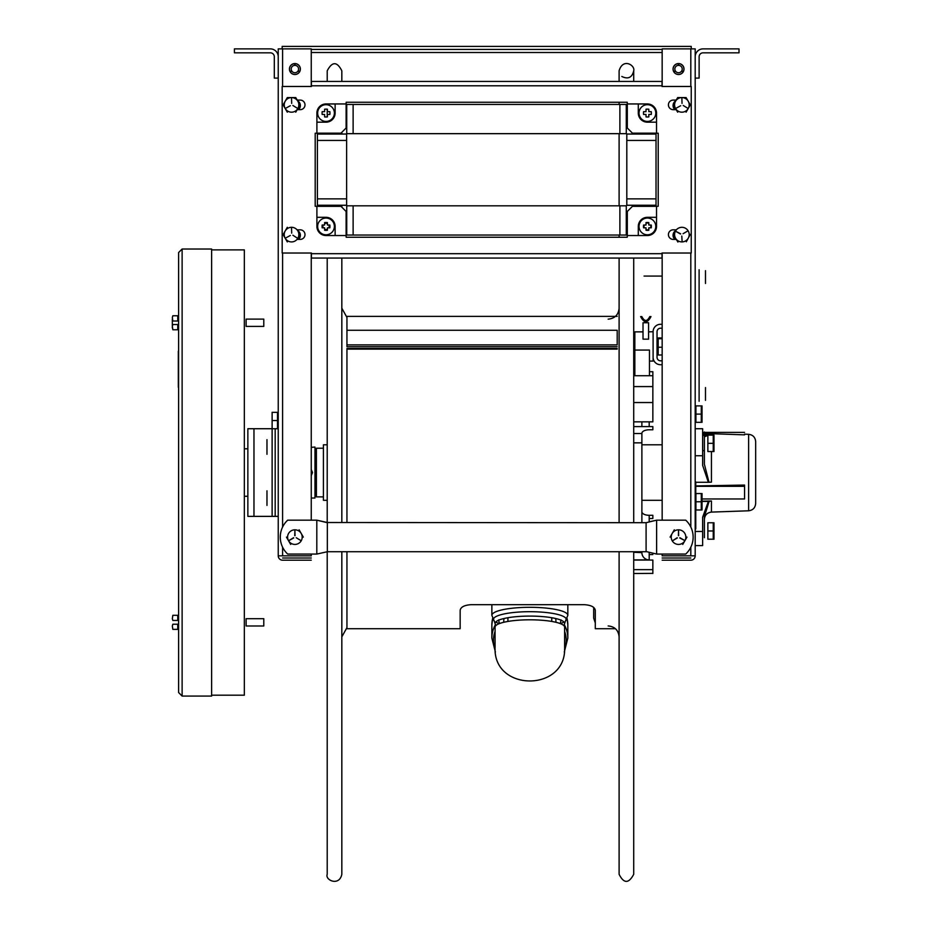 <?xml version="1.0" encoding="UTF-8"?>
<svg xmlns="http://www.w3.org/2000/svg" width="928" height="928" viewBox="0 0 928 928"><rect width="100%" height="100%" fill="white"/><g stroke="black" fill="none" stroke-linecap="round" stroke-linejoin="round"><path stroke-width="1.39" d="M662.163 558.018L690.815 558.018L662.163 558.018M678.53 558.018C696.754 558.018 660.307 558.018 678.53 558.018C696.754 558.018 660.307 558.018 678.53 558.018C696.754 558.018 660.307 558.018 678.53 558.018C696.754 558.018 660.307 558.018 678.53 558.018M690.815 560.199A4.362 4.362 0 0 0 695.188 555.837A4.362 4.362 0 0 1 690.815 560.199L662.163 560.199L690.815 560.199M690.815 86.478L690.815 48.882L695.188 48.882L695.188 555.837L690.815 555.837L690.815 547.207M678.53 560.199C696.754 560.199 660.307 560.199 678.53 560.199C696.754 560.199 660.307 560.199 678.53 560.199C696.754 560.199 660.307 560.199 678.53 560.199C696.754 560.199 660.307 560.199 678.53 560.199M690.815 48.882L662.163 48.882L662.163 86.478M662.163 253.019L662.163 520.167M662.163 554.062L662.163 555.837L690.815 555.837M674.9 239.401A5.475 5.475 0 0 1 675.828 230.527M673.055 69.043A5.475 5.475 0 0 1 681.268 64.299A5.475 5.475 0 0 1 681.268 73.788A5.475 5.475 0 0 1 673.055 69.043M674.9 109.666A5.475 5.475 0 0 1 675.828 100.804M703.064 48.882A7.876 7.876 0 0 0 695.188 56.759L695.188 78.103L699.12 78.103L699.12 56.759A3.944 3.944 0 0 1 703.064 52.826L739.013 52.826L739.013 48.882L703.064 48.882M311.251 558.018L282.599 558.018L311.251 558.018M300.15 558.018C281.683 558.018 318.617 558.018 300.15 558.018M294.895 558.018C276.672 558.018 313.119 558.018 294.895 558.018C276.672 558.018 313.119 558.018 294.895 558.018C276.672 558.018 313.119 558.018 294.895 558.018C276.672 558.018 313.119 558.018 294.895 558.018M278.238 48.882L278.238 555.837A4.362 4.362 0 0 0 282.599 560.199A4.362 4.362 0 0 1 278.238 555.837L278.238 48.882L282.599 48.882L282.599 86.478M278.238 555.837L311.251 555.837L311.251 554.062M311.251 86.478L311.251 48.882L282.599 48.882M282.599 560.199L311.251 560.199L282.599 560.199M300.15 560.199C281.683 560.199 318.617 560.199 300.15 560.199M294.895 560.199C276.672 560.199 313.119 560.199 294.895 560.199C276.672 560.199 313.119 560.199 294.895 560.199C276.672 560.199 313.119 560.199 294.895 560.199C276.672 560.199 313.119 560.199 294.895 560.199M278.238 420.535C278.238 399.156 278.238 441.925 278.238 420.535M311.251 520.167L311.251 253.019M297.586 230.527A5.475 5.475 0 0 1 298.526 239.401M289.42 69.043A5.475 5.475 0 0 1 297.633 64.299A5.475 5.475 0 0 1 297.633 73.788A5.475 5.475 0 0 1 289.42 69.043M297.586 100.804A5.475 5.475 0 0 1 298.526 109.666M270.361 48.882A7.876 7.876 0 0 1 278.238 56.759L278.238 78.103L274.305 78.103L274.305 56.759A3.944 3.944 0 0 0 270.361 52.826L234.413 52.826L234.413 48.882L270.361 48.882M352.779 348.464L352.779 349.125L352.779 348.464M341.829 205.262L341.829 207.176M341.829 258.065L341.829 522.51M341.829 551.731L341.829 874.292C339.312 886.704 324.8 880.115 327.213 874.292L327.213 551.754M327.213 81.432L327.213 70.795C332.178 61.364 337.038 61.364 341.829 70.795L341.829 81.432M341.829 132.31L341.829 134.038M365.064 349.125L365.064 348.464L365.064 349.125M593.688 349.125L593.688 348.464M595.289 622.92L593.688 618.199L593.688 607.434M601.425 349.125L601.425 348.464M608.153 349.125L608.153 348.464M619.104 205.819L619.104 133.667M619.104 104.446L619.104 102.254M619.104 81.432L619.104 70.795C622.943 57.571 635.332 65.354 633.72 70.795L633.72 81.432L633.72 70.795C632.096 77.616 628.128 79.506 621.818 76.479M652.848 573.376L633.72 573.504L633.72 874.292C628.72 883.734 623.848 883.734 619.104 874.292L619.104 551.731M619.104 522.51L619.104 258.065M619.104 237.243L619.104 235.039M730.719 486.307L730.719 485.309M327.213 500.308L323.42 500.308L323.42 444.79L327.213 444.79M323.42 496.874L316.402 496.874L316.402 448.224L323.42 448.224M564.618 647.315L564.618 627.142A34.765 7.343 180 0 0 529.842 619.8A34.765 7.343 180 0 0 495.076 627.142L495.076 647.315C492.919 692.172 566.764 692.172 564.618 647.315L564.618 644.658M496.202 625.286A34.765 7.343 0 0 1 495.076 623.43A34.765 7.343 0 0 1 529.842 616.088A34.765 7.343 0 0 1 564.618 623.43A34.765 7.343 0 0 1 563.482 625.286M498.638 619.939L499.415 623.593M563.98 622.038A36.378 7.691 180 0 1 560.28 623.593L561.057 619.939M555.93 622.282A26.1 21.936 180 0 0 555.663 618.512M504.02 618.512A26.1 21.936 180 0 0 503.765 622.282M744.558 432.367L702.635 432.367L744.558 432.367M695.188 428.724L702.635 428.724L702.635 465.322L708.366 482.293L695.188 482.293M702.635 433.921L708.366 433.921L706.707 435.139L702.635 435.058M703.981 435.603L708.122 434.42L708.911 434.443L708.308 435.116L709.004 434.037L711.44 435.116M695.188 501.422L695.919 501.422M701.406 501.422L708.366 501.422L702.635 517.267L702.635 545.594L695.188 545.594M702.635 517.267L708.366 501.422M695.188 486.307L744.558 486.307L744.558 498.962L701.951 498.962M695.919 498.962L695.188 498.962M736.09 485.216L736.09 486.307M702.635 450.637L704.387 450.637L704.387 435.592M704.387 433.434L704.387 443.329C704.387 466.656 704.387 420.001 704.387 443.329M704.387 436.786L707.867 435.429L704.387 436.786L704.387 464.209L704.387 431.984M704.387 516.641L704.387 531.408L704.387 516.641L704.387 519.39L704.387 516.641L708.992 501.781M704.387 531.408C704.387 547.404 704.387 547.404 704.387 531.408M704.387 530.978C704.387 554.318 704.387 507.651 704.387 530.978M748.618 510.794C752.921 510.249 755.264 507.813 755.659 503.498L755.659 441.6C755.264 437.285 752.921 434.849 748.618 434.304L748.618 510.794L711.44 512.094L711.44 500.981L709.004 501.34M748.618 434.304L744.558 434.153L744.558 434.861L702.635 433.364M709.004 482.154L708.366 482.166M695.188 485.947L744.558 485.066L744.558 486.307M695.188 501.375L695.919 501.364M701.464 501.224L711.44 500.981M704.387 464.209L709.004 482.27L711.44 482.131L711.44 451.542M211.63 695.188L244.342 695.188L244.342 249.899L211.63 249.899M277.507 428.724L277.507 420.535L272.124 420.535L272.124 428.759L275.187 428.724L275.187 516.374L272.124 516.374L272.124 428.724L253.97 428.724L253.97 516.374L272.124 516.374M253.97 516.374L247.857 516.374L247.857 428.724L253.97 428.724M278.238 428.724L275.187 428.724M278.238 516.374L275.187 516.374M182.12 249.029L178.617 252.532L178.617 692.555L182.12 696.07L211.63 696.07L211.63 249.029L182.12 249.029L182.12 696.07M178.617 619.428L178.617 625.24L178.617 619.428M246.106 625.982L246.106 618.686L263.784 618.686L263.784 625.982L246.106 625.982M246.106 326.412L246.106 319.104L263.784 319.104L263.784 326.412L246.106 326.412M172.341 327.955L172.341 319.186L172.341 326.331L172.84 324.522L177.747 324.522L177.747 329.765L172.84 329.765L172.341 326.331M172.341 317.562L172.84 321.007L177.747 321.007L177.747 315.752L172.84 315.752L172.341 317.562M172.341 325.241C172.341 311.901 172.341 327.828 172.341 325.241M172.341 626.006L172.84 624.219L177.747 624.219L177.747 629.37L172.84 629.37L172.341 626.006M172.341 618.663L172.84 620.449L177.747 620.449L177.747 615.299L172.84 615.299L172.341 618.663M178.327 351.167L178.327 387.324L178.327 351.167M178.327 364.112L178.327 365.307L178.327 364.112M178.327 358.974L178.327 361.41L178.327 358.974M178.327 360.563L178.327 363.37L178.327 360.563M178.327 356.503L178.327 354.345L178.327 356.503M178.327 356.909L178.327 359.739L178.327 356.909M178.327 370.005L178.327 372.372L178.327 370.005M178.327 362.976L178.327 364.611L178.327 362.976M178.327 364.426L178.327 363.3L178.327 364.426M178.327 364.936L178.327 367.302L178.327 364.936M178.327 361.004L178.327 363.37L178.327 361.004M178.327 377.104L178.327 378.346L178.327 377.104M178.327 382.382L178.327 381.733L178.327 382.382M178.327 379.448L178.327 380.329L178.327 379.448M178.327 379.761L178.327 380.654L178.327 379.761M178.327 380.26L178.327 381.13L178.327 380.26M178.327 370.643L178.327 371.815L178.327 370.643M178.327 372.256L178.327 371.432L178.327 372.256M178.327 372.441L178.327 373.323L178.327 372.441M178.327 372.499L178.327 373.218L178.327 372.499M178.327 374.912L178.327 375.689L178.327 374.912M649.194 521.826L656.618 520.167L685.722 520.167A23.084 23.084 0 0 1 685.722 554.062L656.618 554.062L656.618 520.167L646.097 522.708L327.329 522.51L316.808 520.167L287.692 520.167A23.084 23.084 0 0 0 287.692 554.062L316.808 554.062L327.329 551.731L316.808 554.062L316.808 520.167L327.329 522.708L327.329 551.534M646.097 551.534L656.618 554.062L646.097 551.534L646.097 522.708M311.251 49.451L662.163 49.451L311.251 49.451M662.163 52.513L311.251 52.513M673.125 69.043A5.406 5.406 0 0 1 681.233 64.368A5.406 5.406 0 0 1 681.233 73.73A5.406 5.406 0 0 1 673.125 69.043M289.49 69.043A5.406 5.406 0 0 1 297.598 64.368A5.406 5.406 0 0 1 297.598 73.73A5.406 5.406 0 0 1 289.49 69.043M297.679 100.932A5.406 5.406 0 0 1 298.41 109.666M675.016 109.666A5.406 5.406 0 0 1 675.735 100.932M691.244 46.4L282.182 46.4L691.244 46.4L691.244 48.882M282.182 48.882L282.182 46.4M311.251 475.6L312.492 472.549L311.251 469.487M311.251 447.331L314.975 447.052L314.975 498.034L311.251 498.034M266.974 505.412L266.974 490.808L266.974 505.412M266.974 498.974L266.974 501.596L266.974 498.974M266.974 496.654L266.974 491.388L266.974 496.654M266.974 454.291L266.974 439.675L266.974 454.291M266.974 447.841L266.974 450.463L266.974 447.841M266.974 445.521L266.974 440.266L266.974 445.521M294.895 544.423A7.308 7.308 0 0 1 287.587 537.115A7.308 7.308 0 0 1 294.895 529.818A7.308 7.308 0 0 1 302.203 537.115A7.308 7.308 0 0 1 294.895 544.423M293.7 537.973L288.944 540.548L293.561 537.718M296.229 537.718L300.846 540.548L296.229 537.718M295.046 535.653L294.895 530.248L294.744 535.653M286.462 537.115L290.673 544.423L286.462 537.115M303.328 537.115L299.118 529.818L303.328 537.115M678.53 544.423A7.308 7.308 0 0 1 671.222 537.115A7.308 7.308 0 0 1 678.53 529.818A7.308 7.308 0 0 1 685.838 537.115A7.308 7.308 0 0 1 678.53 544.423M677.336 537.973L672.777 540.606L677.185 537.718M679.864 537.718L684.423 540.351L679.725 537.973M678.67 535.653L678.53 530.248L678.38 535.653M674.308 529.818L670.097 537.115L674.308 529.818M682.753 544.423L686.964 537.115L682.753 544.423M675.039 107.416L673.774 108.147M673.925 108.39L675.143 107.683M678.53 72.732A3.689 3.689 0 0 0 681.72 67.199A3.689 3.689 0 0 0 675.34 67.199A3.689 3.689 0 0 0 678.53 72.732M673.925 71.874L675.41 71.015M675.271 70.76L673.774 71.618M681.651 71.015L683.136 71.874M683.286 71.618L681.79 70.76M678.67 65.366L678.67 63.638M678.38 63.638L678.38 65.366M298.282 107.683L299.5 108.39M299.651 108.147L298.387 107.416M294.895 72.732A3.689 3.689 0 0 0 298.085 67.199A3.689 3.689 0 0 0 291.705 67.199A3.689 3.689 0 0 0 294.895 72.732M298.016 71.015L299.5 71.874M299.651 71.618L298.155 70.76M291.636 70.76L290.139 71.618M290.29 71.874L291.775 71.015M295.046 65.366L295.046 63.638M294.744 63.638L294.744 65.366M277.507 420.535L277.507 412.322L272.124 412.322L272.124 420.535M713.249 539.203L713.98 539.203L713.249 539.203L713.249 522.766L707.867 522.766L707.867 539.203L713.249 539.203M707.867 530.978L713.249 530.978M713.98 539.203L713.98 522.766L713.98 539.203M713.98 531.837L713.98 534.922L713.98 531.837M713.98 529.517L713.98 523.346L713.98 529.517M707.867 435.116L707.867 443.329L713.249 443.329L713.249 435.116L707.867 435.116M707.867 443.329L707.867 451.542L713.249 451.542L713.249 443.329M713.249 451.542L713.98 451.542L713.249 451.542M713.98 451.542L713.98 435.116L713.98 451.542M713.98 444.187L713.98 447.273L713.98 444.187M713.98 441.867L713.98 435.696L713.98 441.867M649.461 371.71L652.848 371.71L652.848 421.846L633.72 421.846M652.848 402.543L633.72 402.543M633.72 522.51L633.72 258.065L633.72 371.71L634.845 371.71M652.848 375.736L633.72 375.736M652.848 386.582L633.72 386.582M649.194 518.485L652.848 518.485L652.848 515.307L649.194 515.307A7.308 3.561 0 0 1 641.886 511.746M652.848 518.485L652.848 515.307M633.72 560.06L652.848 560.06L652.848 569.641L633.72 569.641M652.848 573.504L652.848 569.641M633.72 552.288L641.886 552.612A7.308 7.273 180 0 0 649.194 559.897L649.194 552.415M649.194 521.954L649.194 515.307M641.886 426.602L641.886 421.846M633.72 426.602L652.848 426.602L652.848 429.78L649.194 429.78A7.308 3.561 180 0 0 641.886 433.353L641.886 444.79L662.163 444.79M649.194 421.846L649.194 426.602M633.72 442.853L641.886 442.853L641.886 500.25M641.886 433.504L641.886 442.853L641.886 433.504L633.72 433.504M652.848 554.573L649.194 554.573M649.194 559.897L633.72 559.897M662.163 500.308L641.886 500.308L641.886 522.51M699.109 401.256L699.109 269.77L699.109 401.256M699.109 277.078C699.109 261.893 699.109 292.262 699.109 277.078C699.109 261.893 699.109 292.262 699.109 277.078M699.109 393.948C699.109 378.763 699.109 409.144 699.109 393.948C699.109 378.763 699.109 409.144 699.109 393.948M662.163 360.806L660.55 360.806A3.503 3.503 0 0 1 657.036 357.292L657.036 331.714A3.503 3.503 0 0 1 660.55 328.21L662.163 328.21M662.163 364.727L660.55 364.727A7.436 7.436 0 0 1 653.103 357.292L653.103 331.714L648.579 331.864M662.163 324.278L660.55 324.278A7.436 7.436 0 0 0 653.103 331.714M657.036 357.292A3.503 3.503 0 0 0 660.55 360.806M657.036 331.714A3.503 3.503 0 0 1 660.55 328.21M644.055 276.068L654.275 276.068L644.055 276.068M662.163 276.068L654.275 276.068L662.163 276.068M647.466 276.068C652.72 276.068 652.72 276.068 647.466 276.068M662.163 338.732L658.172 338.732L658.172 354.983L662.163 354.983M658.172 347.246L662.163 347.246M657.465 342.386L658.172 337.954L662.163 337.954M643.023 322.735L643.023 339.161L648.579 339.161L648.579 322.735L643.023 322.735M649.461 375.736L649.461 350.065L634.845 350.065L634.845 331.864L643.023 331.864M634.845 375.736L634.845 350.065M649.461 361.085L653.103 361.085L653.103 346.469M641.747 316.599L640.633 316.599C644.078 323.269 647.524 323.269 650.98 316.599L649.774 316.599C647.129 321.726 644.484 321.726 641.828 316.599L641.747 316.599M705.489 400.339L705.489 387.556L705.489 400.339M705.489 394.806L705.489 396.975L705.489 394.806M705.489 392.486L705.489 388.148L705.489 392.486M705.489 283.469L705.489 270.686L705.489 283.469M705.489 277.936L705.489 280.105L705.489 277.936M705.489 275.616L705.489 271.266L705.489 275.616M311.402 86.478L311.402 81.432L662.024 81.432L662.024 86.478L691.244 86.478L691.244 253.019L662.024 253.019L662.024 258.065L311.402 258.065L311.402 253.019L282.182 253.019L282.182 86.478L311.402 86.478M315.195 206.271L315.195 133.226L315.195 206.271L337.177 206.329M346.109 215.261L346.167 237.243L627.247 237.243L346.167 237.243M315.195 133.226L337.177 133.168M346.167 102.254L627.247 102.254L346.167 102.254L346.109 124.224M627.247 102.254L627.305 124.224M658.219 133.226L658.219 206.271L658.219 133.226L636.248 133.168M658.219 206.271L636.248 206.329M627.247 237.243L627.305 215.261M676.5 239.54A5.034 5.034 0 0 1 675.99 239.401L673.206 239.401A4.791 4.791 0 0 1 668.415 234.61A4.791 4.791 0 0 1 673.206 229.819L675.99 229.819A5.034 5.034 0 0 1 676.5 229.68M676.5 109.806A5.034 5.034 0 0 1 675.99 109.666L673.206 109.666A4.791 4.791 0 0 1 668.415 104.876A4.791 4.791 0 0 1 673.206 100.085L675.99 100.085A5.034 5.034 0 0 1 676.5 99.946M296.925 229.68A5.034 5.034 0 0 1 297.436 229.819L300.208 229.819A4.791 4.791 0 0 1 304.999 234.61A4.791 4.791 0 0 1 300.208 239.401L297.436 239.401A5.034 5.034 0 0 1 296.925 239.54M296.925 99.946A5.034 5.034 0 0 1 297.436 100.085L300.208 100.085A4.791 4.791 0 0 1 304.999 104.876A4.791 4.791 0 0 1 300.208 109.666L297.436 109.666A5.034 5.034 0 0 1 296.925 109.806M643.568 111.662L646.016 111.662L646.016 109.214A9.326 7.598 -0 0 1 648.811 109.214L648.811 111.662L651.259 111.662A9.326 7.598 90 0 1 651.259 114.457L648.811 114.457L648.811 116.905A9.326 7.598 180 0 1 646.016 116.905L646.016 114.457L643.568 114.457A9.326 7.598 -90 0 1 643.568 111.662M322.167 111.662L324.614 111.662L324.614 109.214A9.326 7.598 -0 0 1 327.41 109.214L327.41 111.662L329.858 111.662A9.326 7.598 90 0 1 329.858 114.457L327.41 114.457L327.41 116.905A9.326 7.598 180 0 1 324.614 116.905L324.614 114.457L322.167 114.457A9.326 7.598 -90 0 1 322.167 111.662M300.208 239.401A4.791 4.791 0 0 0 304.999 234.61A4.791 4.791 0 0 0 300.208 229.819M300.208 109.666A4.791 4.791 0 0 0 304.999 104.876A4.791 4.791 0 0 0 300.208 100.085M673.206 100.085A4.791 4.791 0 0 0 668.415 104.876A4.791 4.791 0 0 0 673.206 109.666M673.206 229.819A4.791 4.791 0 0 0 668.415 234.61A4.791 4.791 0 0 0 673.206 239.401M632.455 206.329L627.305 211.468L627.305 235.538L638.29 235.538L638.29 226.432A9.118 9.118 0 0 1 647.408 217.314L656.525 217.314L656.525 226.432A9.118 9.118 0 0 1 647.408 235.538L638.29 235.538L647.408 235.538A9.118 9.118 0 0 0 656.525 226.432L656.525 206.329L632.455 206.329M627.305 128.018L632.455 133.168L656.525 133.168L656.525 122.183L647.408 122.183A9.118 9.118 0 0 1 638.29 113.065L638.29 103.948L647.408 103.948A9.118 9.118 0 0 1 656.525 113.065L656.525 122.183L656.525 113.065A9.118 9.118 0 0 0 647.408 103.948L627.305 103.948L627.305 128.018M346.109 211.468L340.97 206.329L316.9 206.329L316.9 217.314L326.006 217.314A9.118 9.118 0 0 1 335.124 226.432L335.124 235.538L326.006 235.538A9.118 9.118 0 0 1 316.9 226.432L316.9 217.314L316.9 226.432A9.118 9.118 0 0 0 326.006 235.538L346.109 235.538L346.109 211.468M340.97 133.168L346.109 128.018L346.109 103.948L335.124 103.948L335.124 113.065A9.118 9.118 0 0 1 326.006 122.183L316.9 122.183L316.9 113.065A9.118 9.118 0 0 1 326.006 103.948L335.124 103.948L326.006 103.948A9.118 9.118 0 0 0 316.9 113.065L316.9 133.168L340.97 133.168M650.772 225.028A3.631 3.631 0 0 1 650.772 227.824M648.811 229.784A3.631 3.631 0 0 1 646.016 229.784M644.055 227.824A3.631 3.631 0 0 1 644.055 225.028M646.016 223.068A3.631 3.631 0 0 1 648.811 223.068M655.783 226.432A8.375 8.375 0 0 1 647.408 234.796A8.375 8.375 0 0 1 639.044 226.432A8.375 8.375 0 0 1 647.408 218.057A8.375 8.375 0 0 1 655.783 226.432M648.811 227.824L648.811 230.272A9.326 7.598 180 0 1 646.016 230.272L646.016 227.824L643.568 227.824A9.326 7.598 -90 0 1 643.568 225.028L646.016 225.028L646.016 222.581A9.326 7.598 -0 0 1 648.811 222.581L648.811 225.028L651.259 225.028A9.326 7.598 90 0 1 651.259 227.824L648.811 227.824M655.783 113.065A8.375 8.375 0 0 1 647.408 121.429A8.375 8.375 0 0 1 639.044 113.065A8.375 8.375 0 0 1 647.408 104.69A8.375 8.375 0 0 1 655.783 113.065M329.37 225.028A3.631 3.631 0 0 1 329.37 227.824M327.41 229.784A3.631 3.631 0 0 1 324.614 229.784M322.654 227.824A3.631 3.631 0 0 1 322.654 225.028M324.614 223.068A3.631 3.631 0 0 1 327.41 223.068M328.814 227.824A3.12 3.12 0 0 0 328.814 225.028M327.41 223.636A3.12 3.12 0 0 0 324.614 223.636M323.211 225.028A3.12 3.12 0 0 0 323.211 227.824M324.614 229.228A3.12 3.12 0 0 0 327.41 229.228M334.382 226.432A8.375 8.375 0 0 1 326.006 234.796A8.375 8.375 0 0 1 317.643 226.432A8.375 8.375 0 0 1 326.006 218.057A8.375 8.375 0 0 1 334.382 226.432M327.41 227.824L327.41 230.272A9.326 7.598 180 0 1 324.614 230.272L324.614 227.824L322.167 227.824A9.326 7.598 -90 0 1 322.167 225.028L324.614 225.028L324.614 222.581A9.326 7.598 -0 0 1 327.41 222.581L327.41 225.028L329.858 225.028A9.326 7.598 90 0 1 329.858 227.824L327.41 227.824M334.382 113.065A8.375 8.375 0 0 1 326.006 121.429A8.375 8.375 0 0 1 317.643 113.065A8.375 8.375 0 0 1 326.006 104.69A8.375 8.375 0 0 1 334.382 113.065M291.531 241.918A7.308 7.308 0 0 1 284.235 234.61A7.308 7.308 0 0 1 291.531 227.302A7.308 7.308 0 0 1 298.839 234.61A7.308 7.308 0 0 1 291.531 241.918M290.336 235.468L285.592 238.044L290.336 235.468M292.877 235.213L297.285 238.09L292.877 235.213M291.682 233.148L291.531 227.743L291.682 233.148M287.309 227.302L283.098 234.61L287.309 227.302M283.098 234.61L287.309 241.918L283.098 234.61M295.754 112.184L299.976 104.876L295.754 112.184M299.976 104.876L295.754 97.579L299.976 104.876M295.754 97.579L287.309 97.579L295.754 97.579M287.309 97.579L283.098 104.876L287.309 97.579M283.098 104.876L287.309 112.184L283.098 104.876M291.531 112.184A7.308 7.308 0 0 1 284.235 104.876A7.308 7.308 0 0 1 291.531 97.579A7.308 7.308 0 0 1 298.839 104.876A7.308 7.308 0 0 1 291.531 112.184M290.336 105.734L285.592 108.309L290.336 105.734M292.877 105.479L297.482 108.309L292.877 105.479M291.682 103.414L291.531 98.008L291.682 103.414M686.349 241.767L690.316 234.332L686.349 241.767M673.461 234.888L677.916 242.046L673.461 234.888M680.526 234.053L675.828 231.374L680.665 233.786M681.651 227.314A7.308 7.308 0 0 1 689.191 234.366A7.308 7.308 0 0 1 682.126 241.906A7.308 7.308 0 0 1 674.586 234.854A7.308 7.308 0 0 1 681.651 227.314M683.054 233.717L687.718 230.979L683.054 233.717M681.79 236.072L682.115 241.466L681.79 236.072M686.105 112.184L690.328 104.876L686.105 112.184M690.328 104.876L686.105 97.579L690.328 104.876M686.105 97.579L677.672 97.579L686.105 97.579M677.672 97.579L673.45 104.876L677.672 97.579M673.45 104.876L677.672 112.184L673.45 104.876M681.883 112.184A7.308 7.308 0 0 1 674.586 104.876A7.308 7.308 0 0 1 681.883 97.579A7.308 7.308 0 0 1 689.191 104.876A7.308 7.308 0 0 1 681.883 112.184M680.7 105.734L675.944 108.309L680.7 105.734M683.228 105.479L687.834 108.309L683.228 105.479M682.034 103.414L681.883 98.008L682.034 103.414M644.264 227.824A3.445 3.445 0 0 1 644.264 225.028M646.016 223.277A3.445 3.445 0 0 1 648.811 223.277M650.563 225.028A3.445 3.445 0 0 1 650.563 227.824M648.811 229.576A3.445 3.445 0 0 1 646.016 229.576M298.828 234.192L299.442 237.278L298.828 234.192M298.166 230.898L298.422 232.174L298.166 230.898M673.844 232.394L676.083 230.179M673.96 232.267L675.561 230.689M674.331 102.614L675.712 100.99L674.331 102.614M346.62 140.43L317.399 140.43L317.399 134.038L346.62 134.038L346.62 205.262L317.399 205.262L317.399 198.87L346.62 198.87L317.399 198.87L317.399 140.43L346.62 140.43M656.026 140.43L626.806 140.43L626.806 134.038L656.026 134.038L656.026 205.262L626.806 205.262L626.806 198.87L656.026 198.87L626.806 198.87L626.806 140.43L656.026 140.43M619.892 235.039L619.892 205.819L619.892 235.039L353.127 235.039L353.127 205.819L353.127 235.039L346.736 235.039L346.736 205.819L626.284 205.819L626.284 235.039L619.892 235.039M619.892 133.667L619.892 104.446L619.892 133.667L353.127 133.667L353.127 104.446L353.127 133.667L346.736 133.667L346.736 104.446L626.284 104.446L626.284 133.667L619.892 133.667M695.919 493.545L695.919 501.77L701.29 501.77L701.29 493.545L695.919 493.545M701.29 501.77L701.29 509.982L695.919 509.982L695.919 501.77M701.29 509.982L695.919 509.982M702.032 509.982L702.032 493.545L702.032 509.982M702.032 502.616L702.032 505.714L702.032 502.616M702.032 500.308L702.032 494.137L702.032 500.308M702.032 422.333L702.032 405.896L702.032 422.333M702.032 414.967L702.032 418.052L702.032 414.967M702.032 412.647L702.032 406.476L702.032 412.647M695.919 405.896L695.919 414.108L701.29 414.108L701.29 405.896L695.919 405.896M695.919 414.108L695.919 422.333L701.29 422.333L701.29 414.108M695.559 494.462L695.559 488.615L695.559 494.462M695.559 492.501L695.559 491.538L695.559 492.501M695.559 490.715L695.559 489.752L695.559 490.715M695.559 489.682L695.559 491.944L695.559 489.682M695.559 489.752L695.559 493.406L695.559 489.752M695.768 520.469L695.768 510.98L695.768 520.469M695.478 519.135L695.478 506.955L695.478 519.135M695.478 520.759L695.478 506.955L695.478 520.759M695.559 502.64L695.559 496.793L695.559 502.64M695.559 499.844L695.559 500.505L695.559 499.844M695.768 528.937L695.768 481.899L695.768 528.937M695.768 488.615L695.768 494.462L695.768 488.615M695.768 491.051L695.768 492.118L695.768 491.051M695.768 496.573L695.768 498.208L695.768 496.573M695.768 524.529C695.768 512.859 695.768 536.187 695.768 524.529M617.201 348.464L346.944 348.464M617.201 349.125L346.944 349.125L346.944 522.51M346.944 551.731L346.944 628.708L460.16 628.708L460.16 610.241C460.81 606.97 464.464 605.114 471.111 604.685L584.338 604.685C590.985 605.114 594.639 606.97 595.289 610.241L595.289 628.708L615.426 628.708M617.201 316.39L346.944 316.39L346.944 346.701L617.201 346.701M346.944 330.264L617.201 330.264L617.201 344.903L346.944 344.903M690.815 527.034L690.815 253.019M282.599 253.019L282.599 527.034M282.599 547.207L282.599 555.837M495.076 631.388A36.378 30.578 180 0 0 495.146 649.554M564.537 649.554A36.378 30.578 180 0 0 564.618 631.388M564.618 623.43L565.5 620.902A36.378 7.691 180 0 0 529.842 611.691A36.378 7.691 180 0 0 494.183 620.902L495.076 623.43M495.703 622.038A36.378 7.691 180 0 0 499.403 623.593M495.471 624.544A37.978 31.923 180 0 0 491.863 638.128L495.39 652.013M564.294 652.013L567.832 638.128A37.978 31.923 180 0 0 564.212 624.544M565.5 620.902L567.832 615.334A37.978 8.027 180 0 0 529.842 607.306A37.978 8.027 180 0 0 491.863 615.334L494.183 620.902M567.066 618.651A37.978 31.923 0 0 1 567.832 624.996L567.832 638.128M491.863 638.128L491.863 624.996A37.978 31.923 0 0 1 492.617 618.651M695.188 455.729L702.635 455.729M695.188 531.466L702.635 531.466M662.024 85.794L311.402 85.794M311.402 253.692L662.024 253.692M346.944 627.63L341.829 636.898M346.944 317.469L341.829 308.189M327.213 205.262L327.213 206.271M327.213 258.065L327.213 522.673M327.213 379.993L327.213 381.304M327.213 109.191L327.213 116.928M327.213 133.226L327.213 134.038M327.213 379.97L327.213 380.863M608.153 319.151C614.8 318.501 618.454 314.847 619.104 308.189M608.153 625.948C614.8 626.586 618.454 630.24 619.104 636.898M633.72 134.038L633.72 133.168L633.72 134.038M633.72 206.329L633.72 205.262L633.72 206.329M633.72 874.292L633.72 551.731M316.402 454.349L314.975 454.349M316.402 490.75L314.975 490.75M495.076 644.658L495.076 647.315M567.832 624.996L567.101 618.582M491.863 624.996L492.582 618.582M491.863 604.685L491.863 615.334M567.832 604.685L567.832 615.334M507.929 617.723L507.929 621.435M551.754 617.723L551.754 621.435M711.44 512.094C707.136 512.639 704.781 515.075 704.387 519.39M247.857 448.804L244.342 448.804M247.857 496.283L244.342 496.283M646.097 551.731L327.329 551.731"/></g></svg>
